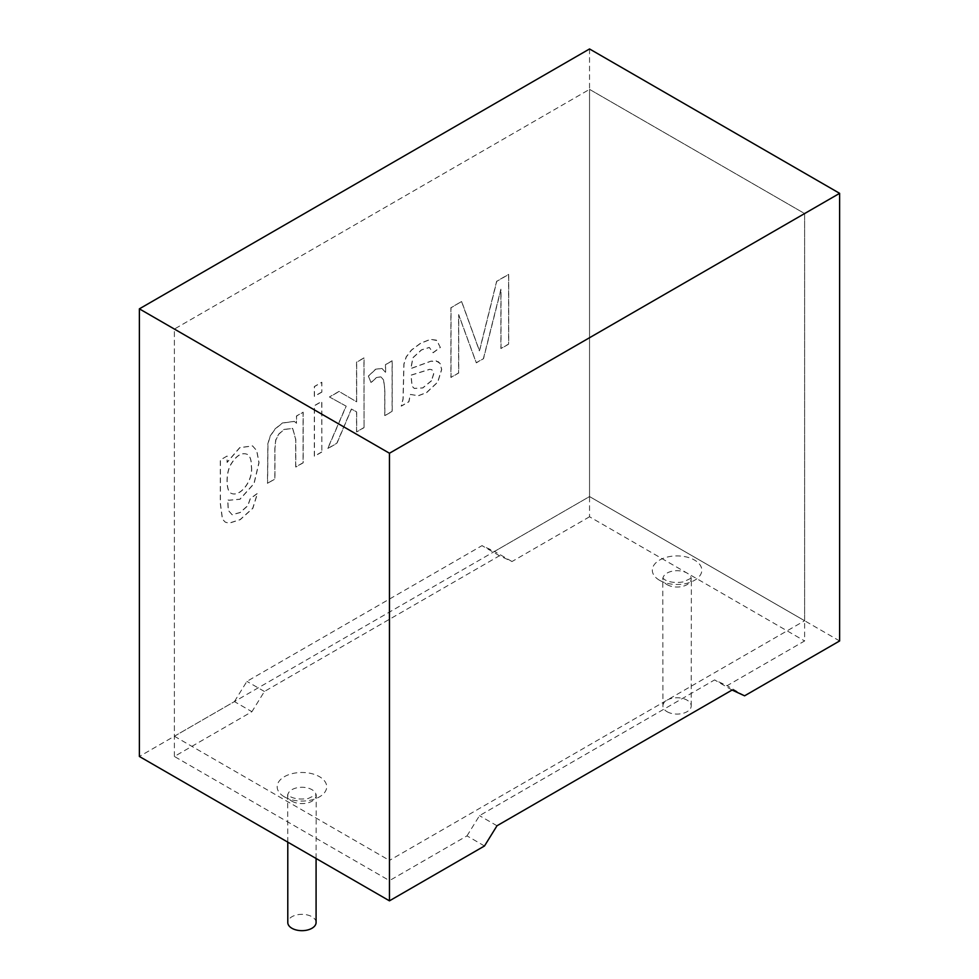 <?xml version="1.0" encoding="UTF-8"?>
<svg xmlns="http://www.w3.org/2000/svg" width="979" height="979" viewBox="0 0 979 979"><rect width="100%" height="100%" fill="white"/><g stroke="black" fill="none" stroke-linecap="round" stroke-linejoin="round"><path stroke-width="0.73" stroke-dasharray="4.89 3.67" d="M174.384 756.461L174.384 329.066L389.458 453.24L174.384 329.066L589.542 89.383L589.542 496.561L174.384 736.245L174.384 329.066L589.542 89.383L804.616 213.557L804.616 620.735L389.458 860.419L389.458 453.24L804.616 213.557L389.458 453.24L389.458 880.635L174.384 756.461L251.921 711.696L234.409 701.588L139.373 756.461M589.542 48.95L589.542 496.561L804.616 620.735M174.384 736.245L389.458 860.419M667.066 711.696A14.147 8.162 0 0 0 682.485 713.471A14.147 8.162 0 0 0 691.211 705.92A14.147 8.162 0 0 0 677.064 697.758A14.147 8.162 0 0 0 662.918 705.92A14.147 8.162 0 0 0 667.066 711.696M316.082 922.499A14.147 8.162 0 0 0 301.936 914.337A14.147 8.162 0 0 0 287.789 922.499M484.495 845.978L466.995 835.87L389.458 880.635M227.055 456.055L220.312 459.959L220.312 503.647L222.392 519.176L225.256 522.137L228.976 523.153L240.088 519.616L252.729 508.236L257.391 493.367L250.245 498.605L247.711 505.666L240.088 512.482L232.072 514.697L228.217 510.304L227.691 499.62L228.56 500.22L239.892 499.204L253.94 483.589L258.909 462.639L256.669 450.634L252.484 445.861L239.671 447.66L227.055 462.321L227.055 456.055L220.434 460.02L220.434 503.72L222.527 519.249L225.378 522.199L229.098 523.227L240.222 519.69L252.863 508.309L257.514 493.44L250.367 498.666L247.846 505.739L240.222 512.555L232.194 514.77L228.34 510.377L227.813 499.694L228.682 500.293L240.014 499.278L254.063 483.663L259.043 462.712L256.792 450.707L252.606 445.934L239.794 447.733L227.177 462.394L227.177 456.128M294.385 421.447L296.441 423.185L296.441 416.002L303.062 412.183L303.062 462.737L295.67 466.995L295.67 439.375L292.611 428.361L283.996 429.438L278.782 434.027L275.723 439.914L274.842 448.247L274.842 479.025L267.463 483.283L274.964 479.098L274.964 448.321L275.858 439.987L278.905 434.101L284.118 429.512L292.733 428.435L295.793 439.449L295.793 467.069L303.184 462.81L303.184 412.257L296.564 416.075L296.564 423.258L294.385 421.459L282.601 423.026L275.295 428.863L270.314 436.047L267.989 443.732L267.585 483.357M294.251 421.386L282.466 422.952L275.172 428.79L270.192 435.973L267.867 443.671L267.463 483.283M321.712 451.955L314.332 456.226L314.332 405.673L321.712 401.402L321.846 452.029L321.846 401.476L314.455 405.747L314.455 456.3L321.846 452.029M321.712 392.041L314.332 396.311L314.332 386.534L321.712 382.263L321.846 392.114L321.846 382.336L314.455 386.607L314.455 396.385L321.846 392.114M363.931 427.59L356.552 431.849L356.552 411.829L351.375 409.026L336.8 443.254L327.659 448.529L346.077 406.114L329.421 396.96L339.015 391.416L356.552 401.782L356.552 362.157L363.931 357.898L364.053 427.664L364.053 357.971L356.674 362.23L356.674 401.843L339.138 391.49L329.544 397.033L346.199 406.187L327.781 448.602L336.935 443.316L351.498 409.1L356.674 411.902L356.674 431.923L364.053 427.664M368.349 376.107L375.581 369.205L381.908 368.41L385.481 372.277L385.481 364.592L392.102 360.761L392.102 411.327L384.723 415.585L384.723 389.128L383.511 379.864L380.745 376.78L376.413 377.564L370.992 382.495L368.349 376.107L371.127 382.569L376.536 377.637L380.868 376.854L383.646 379.925L384.845 389.201L384.845 415.659L392.224 411.4L392.224 360.835L385.604 364.665L385.604 372.35L382.03 368.483L375.703 369.279L368.471 376.181M432.999 352.685L440.256 347.374L437.013 340.582L430.43 339.285L420.481 343.274L411.364 350.066L406.187 356.858L403.862 364.029L403.018 398.906L401.219 406.065L408.794 401.684L410.323 394.415L418.229 395.687L426.452 392.603L437.65 382.104L441.59 369.45L440.097 363.552L436.206 360.835L430.833 361.165L410.801 368.508L412.893 357.665L421.435 349.858L429.267 347.423L433.122 352.758L440.391 347.447L436.438 340.154L430.552 339.358L420.603 343.348L411.498 350.139L406.309 356.919L403.984 364.102L403.14 398.979L401.341 406.138L408.928 401.757L410.446 394.476L418.351 395.761L426.587 392.677L437.772 382.177L441.713 369.524L440.22 363.625L438.139 361.594L430.956 361.239L410.935 368.581L413.016 357.739L421.57 349.931L429.389 347.496L433.122 352.758M461.574 301.52L479.392 350.874L496.647 281.279L508.603 274.365L508.603 344.057L500.893 348.512L500.893 289.197L483.406 358.608L476.222 362.756L458.6 314.638L458.6 372.926L450.891 377.38L450.891 307.687L461.574 301.52L451.025 307.761L451.025 377.453L458.723 372.999L458.723 314.712L476.345 362.83L483.528 358.681L501.028 289.27L501.028 348.585L508.725 344.131L508.725 274.438L496.769 281.352L479.514 350.947L461.696 301.593M839.627 640.951L589.542 496.561L494.505 551.422L481.998 545.646L246.916 681.372L234.409 701.588M466.995 835.87L479.502 815.654L714.584 679.928L727.079 685.704L804.616 640.951L804.616 213.557L589.542 89.383L589.542 516.777L804.616 640.951M589.542 516.777L512.005 561.53L499.498 555.754L264.416 691.48L251.921 711.696M744.591 695.812L727.079 685.704M512.005 561.53L494.505 551.422M431.519 380.831L422.842 387.953L414.337 388.455L412.135 386.228L411.094 375.202L429.793 369.364L431.972 369.756L433.758 373.843L431.519 380.831M431.396 380.758L422.72 387.88L414.215 388.394L412.012 386.167L410.972 375.128L429.671 369.291L431.837 369.683L433.636 373.77L431.396 380.758M251.334 466.42C253.402 480.212 240.039 497.834 230.922 493.183C225.965 491.225 225.623 473.395 230.628 464.707C236.172 455.455 241.764 452.029 247.406 454.415C250.061 456.104 251.37 460.106 251.334 466.42M251.456 466.493C253.524 480.285 240.161 497.895 231.044 493.257C226.088 491.299 225.757 473.469 230.75 464.78C236.294 455.529 241.899 452.102 247.528 454.489C250.183 456.177 251.493 460.179 251.456 466.493M264.416 691.48L246.916 681.372M499.498 555.754L481.998 545.646M732.084 690.036L714.584 679.928M497.002 825.762L479.502 815.654M284.424 796.882A24.756 14.293 0 0 0 325.848 790.481A24.756 14.293 0 0 0 295.523 772.969A24.756 14.293 0 0 0 284.424 796.882M659.565 580.302A24.756 14.293 0 0 0 700.976 573.89A24.756 14.293 0 0 0 670.664 556.39A24.756 14.293 0 0 0 659.565 580.302M667.066 584.634A14.147 8.162 0 0 0 682.485 586.409A14.147 8.162 0 0 0 691.211 578.858A14.147 8.162 0 0 0 677.064 570.696A14.147 8.162 0 0 0 662.918 578.858A14.147 8.162 0 0 0 667.066 584.634M291.926 801.214A14.147 8.162 0 0 0 307.345 802.988A14.147 8.162 0 0 0 316.082 795.437A14.147 8.162 0 0 0 301.936 787.275A14.147 8.162 0 0 0 287.789 795.437A14.147 8.162 0 0 0 291.926 801.214M691.211 705.92L691.37 578.075L683.391 581.893C675.632 583.068 669.452 582.358 664.863 579.776L662.771 578.075L662.918 705.92M316.082 858.473L316.229 794.654L308.263 798.485C300.492 799.647 294.324 798.937 289.735 796.355L287.63 794.654L287.789 842.136"/><path stroke-width="1.47" d="M287.789 842.136L287.789 922.499A14.147 8.162 0 0 0 291.926 928.276A14.147 8.162 0 0 0 307.345 930.05A14.147 8.162 0 0 0 316.082 922.499L316.082 858.473M484.495 845.978L389.458 900.839L389.458 453.24L839.627 193.34L839.627 640.951L744.591 695.812L732.084 690.036L497.002 825.762L484.495 845.978M839.627 193.34L589.542 48.95L139.373 308.85L139.373 756.461L389.458 900.839M139.373 308.85L389.458 453.24"/></g></svg>
